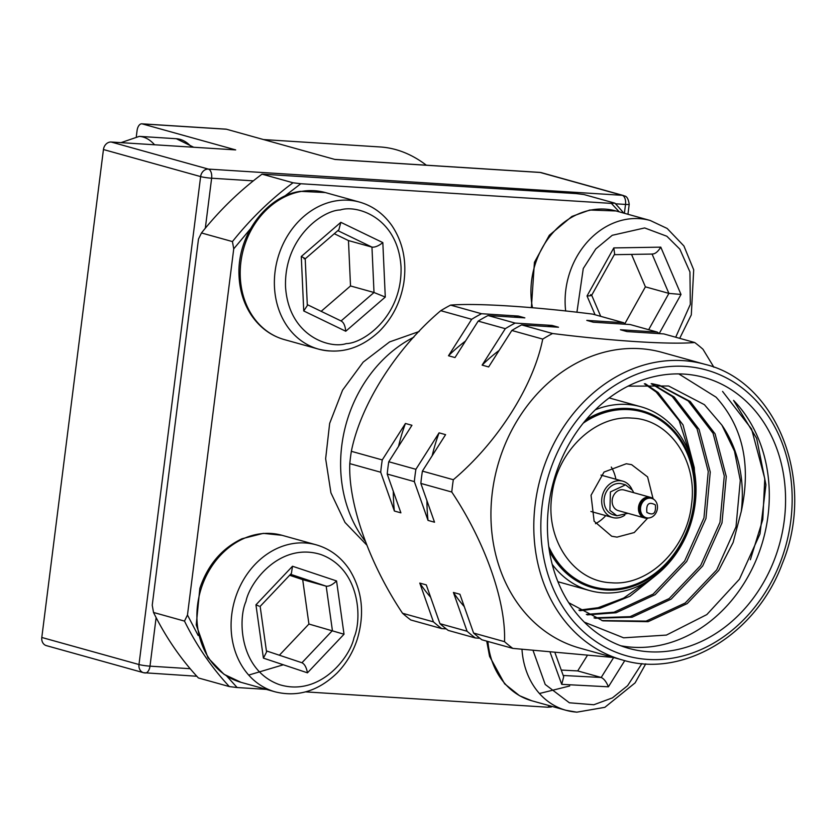 <?xml version="1.0" encoding="UTF-8"?>
<svg xmlns="http://www.w3.org/2000/svg" width="836" height="836" viewBox="0 0 836 836"><rect width="100%" height="100%" fill="white"/><g stroke="black" fill="none" stroke-linecap="round" stroke-linejoin="round"><path stroke-width="1.25" d="M283.352 664.777L248.7 675.08M291.409 573.392L292.506 566.244L336.553 580.936C332.603 584.74 329.154 586.485 326.186 586.182L332.414 630.584L301.942 662.749L266.402 650.899L301.942 662.749C304.597 664.035 306.436 667.389 307.46 672.823L263.413 658.131L266.559 651.996L260.153 606.372L291.409 573.392M263.413 658.131L255.941 604.836L259.003 606.1M336.553 580.936L344.024 634.231L308.923 624.043L302.695 579.641L326.186 586.182L290.552 574.29M279.381 655.225L308.923 624.043M302.695 579.641L289.622 575.272M569.703 685.99L539.429 693.504M624.774 660.607L608.409 686.805L561.719 684.35L563.683 676.784L555.104 653.094M608.409 686.805C606.361 681.821 603.958 678.707 601.188 677.473L563.213 675.478M561.249 670.064L577.697 670.921L601.188 677.473L613.645 657.535M577.697 670.921L587.071 655.926M652.09 254.071L668.894 293.384L681.006 294.45L659.196 333.564M595.065 314.764L587.029 295.954L613.802 247.916L660.785 247.153C657.827 251.908 654.912 254.186 652.049 253.977M613.802 247.916L614.659 254.008L591.658 295.296M587.029 295.954C591.48 295.808 592.661 295.369 590.582 294.638M648.663 329.697L668.894 293.384L645.402 286.842L631.535 254.405M624.879 323.668L645.402 286.842M337.849 230.642L371.957 247.111C374.956 247.466 378.572 245.962 382.825 242.607L385.281 297.062L374.005 292.495L341.088 320.951M301.284 256.506L340.827 222.324L338.883 229.743L305.213 258.815L307.324 305.548L303.74 310.961L301.284 256.506C305.234 258.47 306.143 259.202 304.011 258.7M385.281 297.062L345.738 331.244C345.216 325.695 343.659 322.268 341.057 320.982M321.16 311.326L350.514 285.954L374.005 292.495L371.957 247.111L348.466 240.569L334.285 233.714M350.514 285.954L348.466 240.569M713.902 367.244L702.971 349.249A180.597 150.595 -74.4 0 0 694.706 342.52L663.784 333.909L626.937 331.568L620.427 329.76L657.274 332.091L630.145 324.535L593.299 322.205L586.788 320.387L623.635 322.727L592.724 314.117C532.866 306.572 475.862 302.945 450.583 305.109L481.494 313.719L518.341 316.05L524.851 317.868L488.005 315.527L515.133 323.083L551.979 325.423L558.49 327.231L521.643 324.901L552.554 333.512A180.597 150.595 -74.4 0 0 542.731 339.092L511.82 330.481L488.642 366.941L482.132 365.123L505.31 328.673L478.182 321.118L455.003 357.568L448.493 355.76L471.671 319.3L440.76 310.689A180.597 150.595 -74.4 0 1 450.583 305.109M657.274 332.091A180.597 150.595 -74.4 0 1 659.27 333.616M623.635 322.727A180.597 150.595 -74.4 0 1 625.631 324.253M505.31 328.673A180.597 150.595 -74.4 0 1 515.133 323.083M488.005 315.527A180.597 150.595 105.6 0 0 478.182 321.118M521.643 324.901A180.597 150.595 105.6 0 0 511.82 330.481M471.671 319.3A180.597 150.595 -74.4 0 1 481.494 313.719M479.864 638.255L475.35 637.972L448.221 630.417A180.597 150.595 105.6 0 1 439.955 623.687L467.084 631.243L453.415 592.452L459.925 594.26L473.594 633.051L504.516 641.661A180.597 150.595 -74.4 0 0 512.781 648.391L481.86 639.78A180.597 150.595 105.6 0 1 473.594 633.051M475.35 637.972A180.597 150.595 -74.4 0 1 467.084 631.243M446.225 628.881L441.711 628.599L410.8 619.988A180.597 150.595 -74.4 0 1 402.534 613.258L433.445 621.869L419.776 583.079L426.287 584.897L439.955 623.687M441.711 628.599A180.597 150.595 -74.4 0 1 433.445 621.869M414.342 481.609L387.214 474.054L400.893 512.844L394.383 511.026L380.704 472.235L349.793 463.625A180.597 150.595 -74.4 0 1 351.35 451.315L382.261 459.925L405.439 423.476L411.949 425.284L388.771 461.744L415.9 469.299L439.078 432.839L445.588 434.657L422.41 471.107L453.331 479.718A180.597 150.595 -74.4 0 0 451.774 492.028L420.853 483.417L434.532 522.218L428.022 520.4L414.342 481.609A180.597 150.595 -74.4 0 1 415.9 469.299M388.771 461.744A180.597 150.595 105.6 0 0 387.214 474.054M422.41 471.107A180.597 150.595 105.6 0 0 420.853 483.417M380.704 472.235A180.597 150.595 -74.4 0 1 382.261 459.925M512.781 648.391L613.457 657.483M694.706 342.52C669.646 344.672 612.872 341.098 552.554 333.512M440.76 310.689C396.651 347.849 360.755 404.091 351.35 451.315M542.731 339.092C533.431 385.95 497.765 442.254 453.331 479.718M349.793 463.625C348.142 503.471 369.136 563.328 402.534 613.258M451.774 492.028C484.932 541.571 506.146 601.492 504.516 641.661M568.741 602.714L602.871 620.845L648.119 621.681L687.202 603.582L718.709 570.445L733.13 542.47L741.26 511.433C751.303 464.931 742.911 426.841 716.076 397.173L678.759 373.891M722.565 391.415L751.595 429.046L764.773 478.631L762.808 519.449L750.352 559.733M579.797 610.729L600.06 608.294L629.874 596.267L656.553 574.844M694.507 471.776L694.235 467.564L683.033 424.907L658.172 392.554L645.298 383.724M587.269 614.878L616.08 612.757L655.163 594.657L686.669 561.52L705.971 518.445L710.255 472.026L699.053 429.37L674.192 397.016L651.871 383.703M594.971 618.243L632.1 617.219L671.183 599.119L702.689 565.982L721.99 522.908L726.275 476.489L715.073 433.832L690.212 401.479L659.813 385.438L652.184 383.714M741.26 511.433A121.032 100.916 105.6 0 0 721.928 425.169L704.403 404.676L668.591 385.992L628.024 386.148M584.364 622.183L623.625 637.816L666.396 635.088L706.838 614.575L739.432 579.212L759.987 533.943L765.933 484.859L756.674 438.388L733.58 400.392A140.594 117.239 -74.4 0 1 753.978 564.927A140.594 117.239 -74.4 0 1 620.73 645.758M578.878 610.155L598.053 607.73L623.677 598.064L647.409 581.292M691.299 458.64L679.198 420.738L656.176 392L644.357 383.766M586.329 614.397L614.073 612.192L653.156 594.093L684.674 560.966L703.964 517.892L708.259 471.473L697.046 428.816L672.196 396.463L651.181 383.682M593.988 617.856L630.093 616.654L669.176 598.555L700.693 565.429L719.984 522.354L724.279 475.935L713.066 433.278L688.216 400.925L658.81 385.166M601.868 620.563L646.113 621.117L685.196 603.017L716.713 569.891L736.004 526.816L740.299 480.397L734.478 451.137L721.928 425.169M557.936 581.71A95.408 79.556 105.6 0 0 559.514 582.169L589.631 590.561A95.408 79.556 -74.4 0 1 552.22 564.373M595.263 409.828A95.408 79.556 -74.4 0 1 627.136 404.436A95.408 79.556 -74.4 0 1 640.836 406.745L610.719 398.364A95.408 79.556 105.6 0 0 609.12 397.936M740.571 396.421A140.594 117.239 -74.4 0 1 771.168 567.435A140.594 117.239 -74.4 0 1 628.777 648.37A140.594 117.239 -74.4 0 1 553.557 481.473A140.594 117.239 -74.4 0 1 704.225 377.496A140.594 117.239 -74.4 0 1 740.571 396.421M704.967 364.329L662.102 352.384A153.479 127.981 105.6 0 0 507.745 438.346A153.479 127.981 105.6 0 0 536.597 624.492A153.479 127.981 105.6 0 0 579.745 648.088L622.601 660.032A153.479 127.981 105.6 0 1 582.922 639.362A153.479 127.981 105.6 0 1 549.524 452.684A153.479 127.981 105.6 0 1 704.967 364.329C777.062 381.498 816.396 481.724 782.277 563.673C756.172 634.827 683.002 678.592 622.601 660.032M413.82 337.201A127.542 106.35 105.6 0 0 365.039 540.965M205.311 228.228L211.633 178.214A8.036 0.773 -172.8 0 1 200.63 176.595L103.445 149.529L41.8 637.471L138.985 664.536A8.036 0.773 7.2 0 0 149.989 666.156L156.123 617.605M136.341 136.373L137.062 130.656A8.036 4.368 93.6 0 1 141.838 123.822A8.036 4.368 93.6 0 1 142.329 123.916L235.679 149.905L111.178 142.026L208.363 169.091A8.036 4.368 93.6 0 1 211.633 178.214L253.318 180.858M615.515 203.796L625.516 204.433A8.036 4.368 -86.4 0 0 622.245 195.31L540.223 172.467L334.964 159.467L226.462 129.235A8.036 4.368 -86.4 0 0 225.96 129.152L141.838 123.822M190.169 668.706L149.989 666.156A8.036 4.368 93.6 0 1 145.213 672.98A8.036 4.368 93.6 0 1 144.712 672.896A8.036 6.698 -74.4 0 1 143.562 672.708L46.377 645.632A8.036 6.698 -74.4 0 1 41.8 637.471M103.445 149.529A8.036 6.698 -74.4 0 1 111.178 142.026M233.735 248.846L232.439 241.583L201.466 232.962L198.487 239.033L152.236 605.201L153.521 612.464L184.495 621.096L187.473 615.014L233.735 248.846L250.34 228.97M611.398 203.399L614.92 203.169L583.946 194.537L576.161 193.586L262.034 174.149L293.008 182.77L300.803 183.732L611.398 203.399L619.215 211.853M426.339 165.194A255.084 138.661 -86.4 0 0 380.119 146.958L263.549 139.57M153.521 612.464A319.352 266.297 -74.4 0 0 198.393 677.954L229.367 686.586L237.152 687.537L226.734 676.084M549.754 705.772L547.758 707.214L551.279 706.974A319.352 266.297 -74.4 0 0 552.042 706.41M547.758 707.214L305.589 691.874M266.308 689.376L237.152 687.537M201.466 232.962A319.352 266.297 -74.4 0 1 262.034 174.149M284.219 196.502L300.803 183.732M198.174 635.506L187.473 615.014M419.202 331.484L389.566 341.924L363.19 362.103L342.572 390.151L329.656 423.403L325.643 458.734L330.92 492.812L344.996 522.437L366.544 544.811M614.92 203.169A319.352 266.297 -74.4 0 1 623.729 213.107M229.367 686.586A319.352 266.297 -74.4 0 1 184.495 621.096M232.439 241.583A319.352 266.297 -74.4 0 1 293.008 182.77M640.836 406.745A95.408 79.556 -74.4 0 1 693.807 511.914A95.408 79.556 -74.4 0 1 603.331 592.87A95.408 79.556 -74.4 0 1 589.631 590.561M592.766 587.718A91.824 76.578 -74.4 0 1 592.494 587.645A91.824 76.578 -74.4 0 1 568.752 575.283A91.824 76.578 -74.4 0 1 549.44 551.123M586.036 419.735A91.824 76.578 -74.4 0 1 641.776 410.727A91.824 76.578 -74.4 0 1 642.038 410.8M585.158 420.769A91.824 76.578 -74.4 0 1 642.309 410.873A91.824 76.578 -74.4 0 1 691.435 519.877A91.824 76.578 -74.4 0 1 593.027 587.792A91.824 76.578 -74.4 0 1 569.285 575.429A91.824 76.578 -74.4 0 1 549.221 549.774M583.173 423.194A90.821 75.731 -74.4 0 1 693.629 476.875A90.821 75.731 -74.4 0 1 606.34 589.025A90.821 75.731 -74.4 0 1 548.782 546.681M611.241 582.755C573.789 581.522 545.302 539.941 551.823 496.02C556.421 451.973 594.877 414.635 632.037 418.125C669.49 419.358 697.976 460.939 691.466 504.86C686.868 548.907 648.412 586.245 611.241 582.755M653.073 498.705L647.597 476.907L631.608 464.659L626.279 463.75L604.031 472.058L591.042 495.278L594.135 521.215L611.68 536.221L617.01 537.13L634.242 532.553L647.618 518.184M595.493 523.67A37.16 30.984 105.6 0 0 605.766 515.613M615.892 479.247A37.16 30.984 105.6 0 0 611.283 467.063M627.961 513.325L616.905 515.791L613.363 514.809A16.072 13.397 -74.4 0 1 606.361 509.385A16.072 13.397 -74.4 0 1 606.842 490.931A16.072 13.397 -74.4 0 1 621.984 483.856L625.527 484.838L632.518 490.272L633.698 492.676M624.837 515.154A18.873 15.738 -74.4 0 1 612.6 517.515A18.873 15.738 -74.4 0 1 607.72 514.976A18.873 15.738 -74.4 0 1 603.613 492.017A18.873 15.738 -74.4 0 1 622.736 481.149A18.873 15.738 -74.4 0 1 631.964 489.436M616.905 515.791L609.914 510.368L610.405 491.923L625.527 484.849M648.715 517.965A10.711 8.935 -74.4 0 1 644.629 517.965L618.337 510.639A10.711 8.935 -74.4 0 1 615.568 509.197A10.711 8.935 -74.4 0 1 612.892 497.033A10.711 8.935 -74.4 0 1 622.548 489.739A10.711 8.935 -74.4 0 1 624.084 490L650.387 497.326A10.711 8.935 -74.4 0 1 653.877 499.426M644.629 517.965A10.711 8.935 -74.4 0 1 641.86 516.523A10.711 8.935 -74.4 0 1 639.53 503.491A10.711 8.935 -74.4 0 1 650.387 497.326M651.672 498.381L650.565 498.068A10.042 8.37 105.6 0 0 639.456 507.212A10.042 8.37 105.6 0 0 642.57 516.063A10.042 8.37 105.6 0 0 645.173 517.421L646.291 517.735A10.042 8.37 -74.4 0 1 641.923 514.339A10.042 8.37 -74.4 0 1 640.575 507.525A10.042 8.37 -74.4 0 1 651.672 498.381A10.042 8.37 -74.4 0 1 657.054 510.305A10.042 8.37 -74.4 0 1 646.291 517.735M646.876 512.416C646.04 503.951 648.872 501.443 655.361 504.881C656.197 513.346 653.365 515.854 646.876 512.416M419.776 583.079A164.577 137.229 105.6 0 0 430.644 597.259M405.439 423.476A164.577 137.229 105.6 0 0 398.532 446.393M393.296 491.296A164.577 137.229 105.6 0 0 394.383 511.026M453.415 592.452A164.577 137.229 105.6 0 0 464.283 606.622M439.078 432.839A164.577 137.229 105.6 0 0 432.17 455.766M426.935 500.659A164.577 137.229 105.6 0 0 428.022 520.4M518.341 316.05A164.577 137.229 105.6 0 0 513.858 317.168M465.506 341.057A164.577 137.229 105.6 0 0 448.493 355.76M551.979 325.423A164.577 137.229 105.6 0 0 547.496 326.542M499.144 350.42A164.577 137.229 105.6 0 0 482.132 365.123M201.142 588.68A76.327 63.64 -74.4 0 1 282.014 535.301L263.277 533.368L242.022 538.739C221.78 548.437 207.715 564.99 199.835 588.366L196.23 624.931L207.945 657.765L224.027 674.318L241.061 682.343A76.327 63.64 -74.4 0 1 197.599 604.773A76.327 63.64 -74.4 0 1 201.142 588.68M316.186 544.821C329.781 548.719 340.816 556.922 349.302 569.4C362.228 590.132 364.914 613.342 357.338 639.017C353.085 652.164 346.323 663.512 337.054 673.043C318.317 691.079 297.71 697.36 275.232 691.863A76.327 63.64 -74.4 0 1 231.781 614.293A76.327 63.64 -74.4 0 1 235.198 598.576A76.327 63.64 -74.4 0 1 316.186 544.821L282.014 535.301M245.941 601.502C249.797 581.741 280.311 541.989 320.596 554.446C360.306 568.679 362.218 619.246 354.025 637.565C350.159 657.326 319.645 697.078 279.37 684.621C239.66 670.388 237.748 619.821 245.941 601.502M255.941 604.836L292.506 566.244M344.024 634.231L307.46 672.823M531.759 700.756A76.327 63.64 -74.4 0 1 487.921 641.473M576.924 712.136A76.327 63.64 -74.4 0 1 565.962 710.287A76.327 63.64 -74.4 0 1 521.988 649.478M641.923 663.565L627.627 685.656L612.422 697.882L593.821 704.748L569.368 702.783L545.208 684.454L533.149 650.753M561.719 684.35L550.224 652.592M176.009 138.703A60.255 32.75 93.6 0 1 176.333 138.724A60.255 32.75 93.6 0 1 180.033 139.351A60.255 32.75 93.6 0 1 191.569 147.115M139.507 136.393A60.255 32.75 93.6 0 1 143.019 137.01A60.255 32.75 93.6 0 1 154.555 144.774M532.469 307.721A76.327 63.64 -74.4 0 1 531.633 280.447A76.327 63.64 -74.4 0 1 616.038 210.965L589.777 210.024L571.928 216.43L549.325 235.261L534.423 262.337L531.382 307.627M565.669 311.013A76.327 63.64 -74.4 0 1 565.805 289.967A76.327 63.64 -74.4 0 1 650.22 220.485L616.048 210.965M576.924 312.267L583.267 268.513L595.828 248.898L612.234 235.303L644.66 227.946L666.867 236.254L679.814 249.118L689.94 271.951L690.327 304.346L675.707 337.221M660.785 247.153L681.006 294.45M284.439 339.625A76.327 63.64 -74.4 0 1 240.778 263.037A76.327 63.64 -74.4 0 1 301.462 191.402A76.327 63.64 -74.4 0 1 325.298 192.552L300.469 191.339C267.572 195.509 236.724 234.54 239.044 276.079C239.744 290.729 243.809 303.698 251.228 315.005C259.724 327.503 270.77 335.706 284.355 339.604L318.526 349.124A76.327 63.64 -74.4 0 1 274.971 272.411A76.327 63.64 -74.4 0 1 335.8 200.891A76.327 63.64 -74.4 0 1 359.49 202.072L325.308 192.552M329.488 350.963A76.327 63.64 -74.4 0 1 318.526 349.124C340.283 354.516 360.431 348.696 378.98 331.662C392.303 318.443 400.58 302.162 403.819 282.808C406.892 261.093 402.889 241.991 391.812 225.49C383.379 213.629 372.605 205.823 359.49 202.072M340.262 209.972C357.035 204.402 398.02 217.621 401.04 266.935C402.482 316.53 363.315 343.408 346.292 343.596C329.52 349.166 288.545 335.947 285.525 286.633C284.083 237.048 323.25 210.16 340.262 209.972M340.827 222.324L382.825 242.607M345.738 331.244L303.74 310.961M588.325 635.893A148.38 123.728 -74.4 0 1 620.385 382.094A148.38 123.728 -74.4 0 1 790.793 520.807A148.38 123.728 -74.4 0 1 588.325 635.893M627.951 214.288L629.215 204.256A8.036 0.773 -172.8 0 1 625.516 204.433L624.398 213.295M629.215 204.256C627.69 194.401 624.168 196.544 623.405 195.509A8.036 6.698 105.6 0 0 622.245 195.31L208.363 169.091A8.036 6.698 105.6 0 0 200.63 176.595L138.985 664.536A8.036 6.698 -74.4 0 0 143.562 672.708L196.815 676.251M226.462 129.235L142.329 123.916M623.405 195.509L541.383 172.665A8.036 6.698 105.6 0 0 540.223 172.467A8.036 4.368 -86.4 0 0 539.732 172.383L334.724 159.394M275.232 691.863L241.061 682.343M645.747 663.847L635.109 682.876L604.856 707.329L576.777 712.178L565.962 710.287L531.79 700.767L519.511 695.698L504.63 683.817L489.562 656.365L486.73 641.139M120.99 142.642L139.309 136.373L176.323 138.724L193.712 147.251M679.699 338.34L691.299 314.89L693.702 269.84L683.932 245.993L667.159 228.458L650.22 220.485M614.293 254.677L652.78 254.06M600.708 316.332L591.689 295.233M341.475 321.139L307.282 304.628M541.383 172.665L539.732 172.383M642.309 410.873L641.776 410.727M593.027 587.792L592.494 587.645M622.736 481.149L601 475.099M612.6 517.515L590.906 511.475"/></g></svg>
